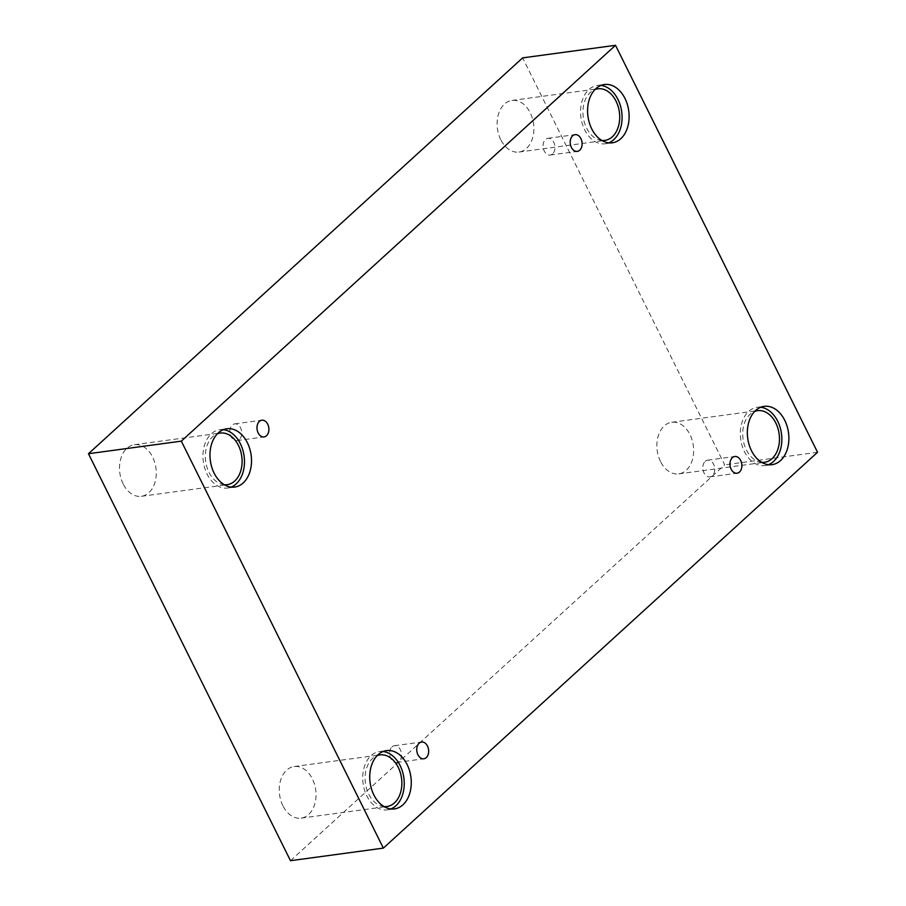 <?xml version="1.0" encoding="UTF-8"?>
<svg xmlns="http://www.w3.org/2000/svg" width="906" height="906" viewBox="0 0 906 906"><rect width="100%" height="100%" fill="white"/><g stroke="black" fill="none" stroke-linecap="round" stroke-linejoin="round"><path stroke-width="0.68" stroke-dasharray="4.53 3.4" d="M392.004 746.895A8.437 5.9 -97.7 0 1 394.438 745.717A8.437 5.9 -97.7 0 1 401.018 751.448A8.437 5.9 -97.7 0 1 399.127 761.267A8.437 5.9 -97.7 0 1 396.703 762.444A8.437 5.9 -97.7 0 1 390.112 756.725A8.437 5.9 -97.7 0 1 392.004 746.895M705.219 461.347A8.437 5.9 -97.7 0 1 707.654 460.169A8.437 5.9 -97.7 0 1 714.234 465.888A8.437 5.9 -97.7 0 1 712.354 475.718A8.437 5.9 -97.7 0 1 709.919 476.896A8.437 5.9 -97.7 0 1 703.339 471.165A8.437 5.9 -97.7 0 1 705.219 461.347M290.486 860.7L724.675 464.857L522.649 57.882M817.54 452.275L724.675 464.857M660.519 461.516A26.036 18.222 -97.7 0 1 671.754 422.275A26.036 18.222 -97.7 0 1 693.305 445.639A26.036 18.222 -97.7 0 1 678.753 473.883A26.036 18.222 -97.7 0 1 660.519 461.516M282.91 805.762A26.036 18.222 -97.7 0 1 294.156 766.533A26.036 18.222 -97.7 0 1 315.696 789.896A26.036 18.222 -97.7 0 1 301.143 818.141A26.036 18.222 -97.7 0 1 282.91 805.762M123.148 483.929A26.036 18.222 -97.7 0 1 134.394 444.699A26.036 18.222 -97.7 0 1 155.934 468.051A26.036 18.222 -97.7 0 1 141.381 496.307A26.036 18.222 -97.7 0 1 123.148 483.929M500.758 139.671A26.036 18.222 -97.7 0 1 511.992 100.441A26.036 18.222 -97.7 0 1 533.543 123.794A26.036 18.222 -97.7 0 1 518.991 152.049A26.036 18.222 -97.7 0 1 500.758 139.671M601.89 140.475A26.036 18.222 -97.7 0 1 586.59 128.052A26.036 18.222 -97.7 0 1 594.993 89.535M600.95 85.424A29.411 20.578 82.3 0 0 597.371 85.47A29.411 20.578 82.3 0 0 580.927 117.384A29.411 20.578 82.3 0 0 605.265 143.771A29.411 20.578 82.3 0 0 608.73 142.854M224.28 484.733A26.036 18.222 -97.7 0 1 208.98 472.309A26.036 18.222 -97.7 0 1 217.383 433.793M223.34 429.682A29.411 20.578 82.3 0 0 219.762 429.727A29.411 20.578 82.3 0 0 203.318 461.641A29.411 20.578 82.3 0 0 227.666 488.017A29.411 20.578 82.3 0 0 231.121 487.111M384.042 806.578A26.036 18.222 -97.7 0 1 368.742 794.143A26.036 18.222 -97.7 0 1 377.145 755.627M383.102 751.527A29.411 20.578 82.3 0 0 379.523 751.561A29.411 20.578 82.3 0 0 363.08 783.475A29.411 20.578 82.3 0 0 387.428 809.862A29.411 20.578 82.3 0 0 390.882 808.945M761.652 462.32A26.036 18.222 -97.7 0 1 746.351 449.886A26.036 18.222 -97.7 0 1 754.755 411.369M760.712 407.27A29.411 20.578 82.3 0 0 757.133 407.304A29.411 20.578 82.3 0 0 740.689 439.217A29.411 20.578 82.3 0 0 765.026 465.605A29.411 20.578 82.3 0 0 768.492 464.687M239.365 439.433A8.437 5.9 -97.7 0 1 236.942 440.61A8.437 5.9 -97.7 0 1 230.351 434.88A8.437 5.9 -97.7 0 1 232.242 425.061A8.437 5.9 -97.7 0 1 234.677 423.883A8.437 5.9 -97.7 0 1 241.256 429.603A8.437 5.9 -97.7 0 1 239.365 439.433M552.592 153.873A8.437 5.9 -97.7 0 1 550.157 155.051A8.437 5.9 -97.7 0 1 543.577 149.331A8.437 5.9 -97.7 0 1 545.457 139.501A8.437 5.9 -97.7 0 1 547.892 138.324A8.437 5.9 -97.7 0 1 554.472 144.054A8.437 5.9 -97.7 0 1 552.592 153.873M396.703 762.444L423.838 758.775M394.438 745.717L421.573 742.048M605.265 143.771L612.297 142.808M597.371 85.47L604.404 84.518M518.991 152.049L604.812 140.419M511.992 100.441L597.824 88.811M227.666 488.017L234.699 487.066M219.762 429.727L226.794 428.776M141.381 496.307L227.213 484.676M134.394 444.699L220.215 433.068M387.428 809.862L394.461 808.911M379.523 751.561L386.556 750.61M301.143 818.141L386.975 806.51M294.156 766.533L379.976 754.913M765.026 465.605L772.059 464.653M757.133 407.304L764.166 406.352M678.753 473.883L764.573 462.264M671.754 422.275L757.586 410.656M236.942 440.61L264.076 436.93M234.677 423.883L261.811 420.203M550.157 155.051L577.292 151.381M547.892 138.324L575.027 134.654M709.919 476.896L737.054 473.215M707.654 460.169L734.789 456.488"/><path stroke-width="1.36" d="M615.514 45.3L522.649 57.882L88.46 453.725L290.486 860.7L383.351 848.118L817.54 452.275L615.514 45.3L181.325 441.143L88.46 453.725M426.273 757.597A8.437 5.9 -97.7 0 1 423.838 758.775A8.437 5.9 -97.7 0 1 416.851 751.199A8.437 5.9 -97.7 0 1 421.573 742.048A8.437 5.9 -97.7 0 1 428.153 747.767A8.437 5.9 -97.7 0 1 426.273 757.597M181.325 441.143L383.351 848.118M739.489 472.037A8.437 5.9 -97.7 0 1 737.054 473.215A8.437 5.9 -97.7 0 1 730.066 465.65A8.437 5.9 -97.7 0 1 734.789 456.488A8.437 5.9 -97.7 0 1 741.368 462.219A8.437 5.9 -97.7 0 1 739.489 472.037M579.727 150.203A8.437 5.9 -97.7 0 1 577.292 151.381A8.437 5.9 -97.7 0 1 570.304 143.805A8.437 5.9 -97.7 0 1 575.027 134.654A8.437 5.9 -97.7 0 1 581.607 140.373A8.437 5.9 -97.7 0 1 579.727 150.203M266.511 435.752A8.437 5.9 -97.7 0 1 264.076 436.93A8.437 5.9 -97.7 0 1 257.089 429.365A8.437 5.9 -97.7 0 1 261.811 420.203A8.437 5.9 -97.7 0 1 268.391 425.933A8.437 5.9 -97.7 0 1 266.511 435.752M780.553 460.542A29.411 20.578 -97.7 0 1 772.059 464.653A29.411 20.578 -97.7 0 1 747.722 438.266A29.411 20.578 -97.7 0 1 764.166 406.352A29.411 20.578 -97.7 0 1 787.11 426.307A29.411 20.578 -97.7 0 1 780.553 460.542M402.944 804.8A29.411 20.578 -97.7 0 1 394.461 808.911A29.411 20.578 -97.7 0 1 370.112 782.524A29.411 20.578 -97.7 0 1 386.556 750.61A29.411 20.578 -97.7 0 1 409.501 770.564A29.411 20.578 -97.7 0 1 402.944 804.8M243.182 482.966A29.411 20.578 -97.7 0 1 234.699 487.066A29.411 20.578 -97.7 0 1 210.351 460.678A29.411 20.578 -97.7 0 1 226.794 428.776A29.411 20.578 -97.7 0 1 249.739 448.719A29.411 20.578 -97.7 0 1 243.182 482.966M620.791 138.709A29.411 20.578 -97.7 0 1 612.297 142.808A29.411 20.578 -97.7 0 1 587.96 116.421A29.411 20.578 -97.7 0 1 604.404 84.518A29.411 20.578 -97.7 0 1 627.348 104.462A29.411 20.578 -97.7 0 1 620.791 138.709M594.993 89.535A26.036 18.222 -97.7 0 1 597.824 88.811A26.036 18.222 -97.7 0 1 619.376 112.174A26.036 18.222 -97.7 0 1 604.812 140.419A26.036 18.222 -97.7 0 1 601.89 140.475M608.73 142.854A29.411 20.578 82.3 0 0 613.747 139.66A29.411 20.578 82.3 0 0 620.972 107.859A29.411 20.578 82.3 0 0 600.95 85.424M217.383 433.793A26.036 18.222 -97.7 0 1 220.215 433.068A26.036 18.222 -97.7 0 1 241.766 456.431A26.036 18.222 -97.7 0 1 227.213 484.676A26.036 18.222 -97.7 0 1 224.28 484.733M231.121 487.111A29.411 20.578 82.3 0 0 236.149 483.917A29.411 20.578 82.3 0 0 243.363 452.117A29.411 20.578 82.3 0 0 223.34 429.682M377.145 755.627A26.036 18.222 -97.7 0 1 379.976 754.913A26.036 18.222 -97.7 0 1 401.528 778.265A26.036 18.222 -97.7 0 1 386.975 806.51A26.036 18.222 -97.7 0 1 384.042 806.578M390.882 808.945A29.411 20.578 82.3 0 0 395.911 805.751A29.411 20.578 82.3 0 0 403.125 773.951A29.411 20.578 82.3 0 0 383.102 751.527M754.755 411.369A26.036 18.222 -97.7 0 1 757.586 410.656A26.036 18.222 -97.7 0 1 779.137 434.008A26.036 18.222 -97.7 0 1 764.573 462.264A26.036 18.222 -97.7 0 1 761.652 462.32M768.492 464.687A29.411 20.578 82.3 0 0 773.509 461.494A29.411 20.578 82.3 0 0 780.734 429.693A29.411 20.578 82.3 0 0 760.712 407.27"/></g></svg>
